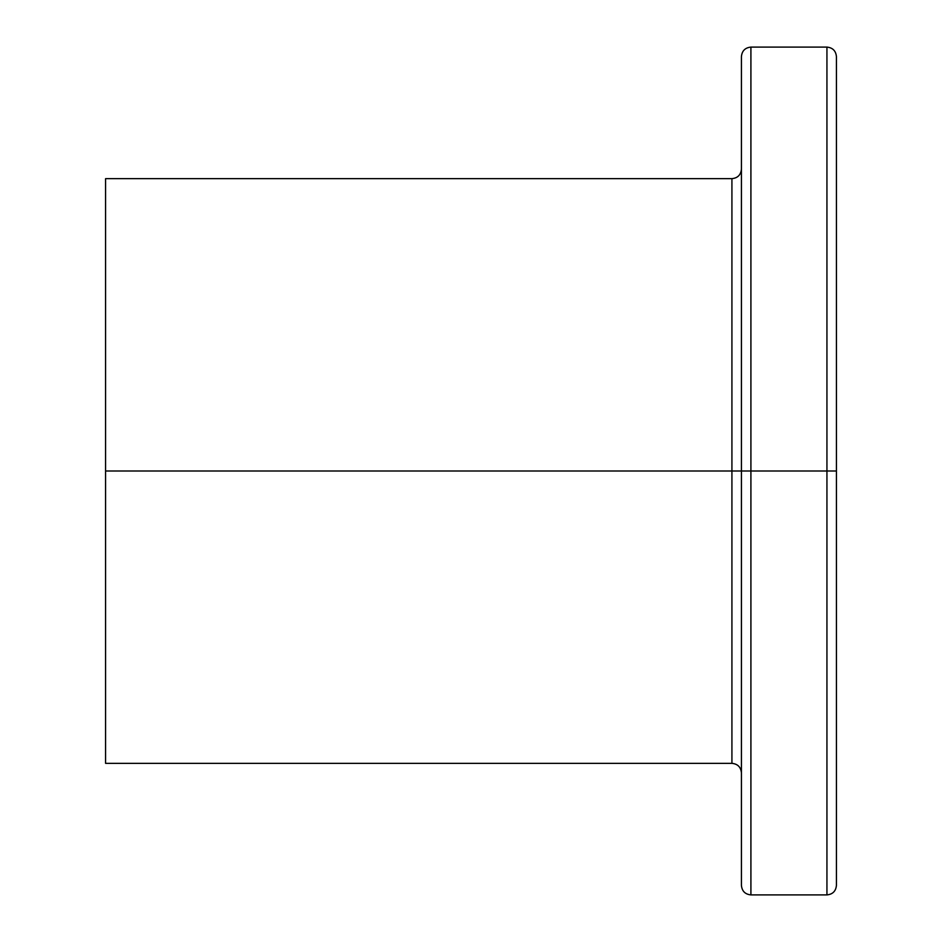 <?xml version="1.0" encoding="UTF-8"?>
<svg xmlns="http://www.w3.org/2000/svg" width="942" height="942" viewBox="0 0 942 942"><rect width="100%" height="100%" fill="white"/><g stroke="black" fill="none" stroke-linecap="round" stroke-linejoin="round"><path stroke-width="1.41" d="M826.935 47.1L750.915 47.1L750.915 471L836.425 471L836.425 885.398C835.86 891.167 832.693 894.335 826.935 894.9L826.935 47.1C832.693 47.665 835.86 50.833 836.425 56.602L836.425 885.398L836.425 471L826.935 471L826.935 894.9L826.935 471L750.915 471L750.915 894.9L750.915 471L741.425 471L741.425 885.398L741.425 471L731.922 471L731.922 178.65L731.922 471L105.575 471L105.575 763.35L105.575 471L731.922 471L731.922 178.65C737.68 178.085 740.848 174.918 741.425 169.16M105.575 763.35L731.922 763.35L731.922 471L731.922 763.35L731.922 471L741.425 471L741.425 885.398C741.99 891.167 745.157 894.335 750.915 894.9L750.915 47.1L750.915 471L741.425 471L741.425 56.602C741.99 50.833 745.157 47.665 750.915 47.1M105.575 178.65L105.575 471L105.575 178.65L731.922 178.65M826.935 471L826.935 47.1L826.935 471M836.425 471L836.425 56.602L836.425 471M826.935 894.9L750.915 894.9M731.922 763.35C737.68 763.915 740.848 767.082 741.425 772.84"/></g></svg>
